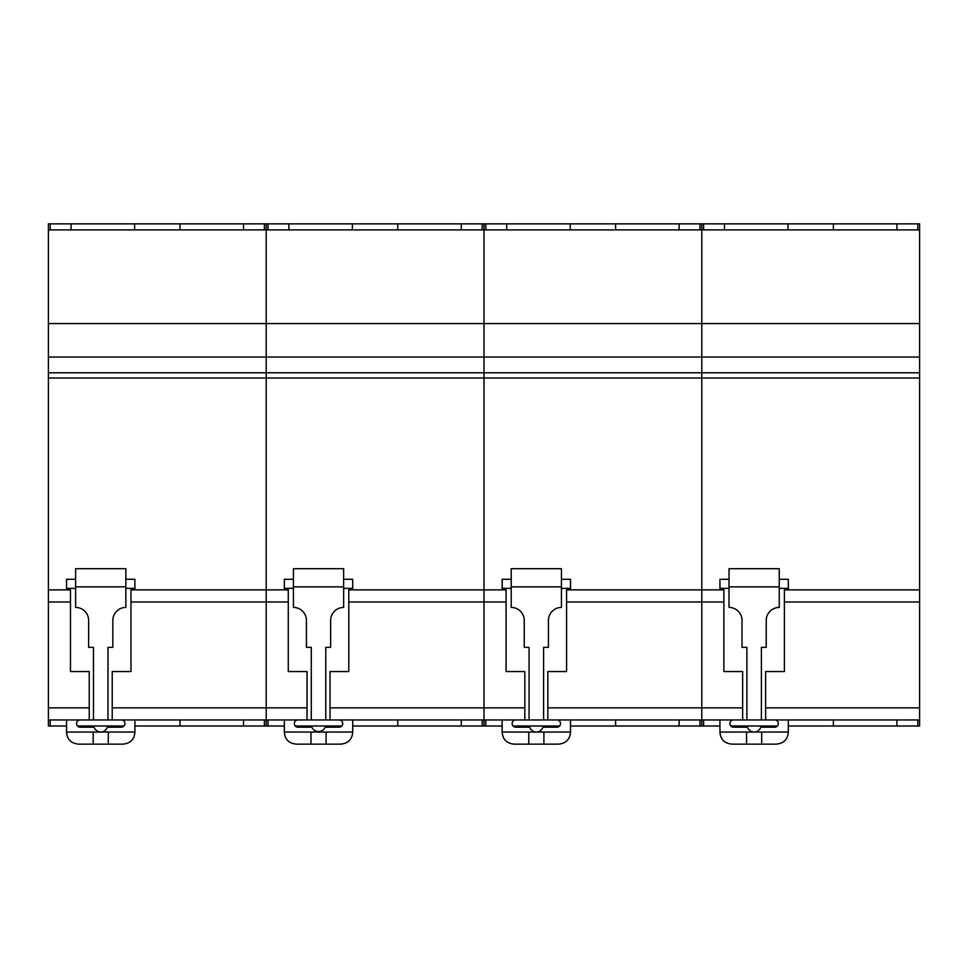 <?xml version="1.0" encoding="UTF-8"?>
<svg xmlns="http://www.w3.org/2000/svg" width="968" height="968" viewBox="0 0 968 968"><rect width="100%" height="100%" fill="white"/><g stroke="black" fill="none" stroke-linecap="round" stroke-linejoin="round"><path stroke-width="1.45" d="M77.44 725.976L124.025 725.976L77.452 726M243.512 719.95L243.512 725.976L179.987 725.976L179.987 719.95M134.915 726L264.385 726L264.385 719.95M50.215 719.95L50.215 726L66.55 726M48.4 589.875L70.483 589.875L70.483 671.55L89.237 671.55L89.237 719.95L48.4 719.95L48.4 378.016L266.2 378.016L266.2 229.9L48.4 229.9L48.4 323.578L266.2 323.578L266.2 589.875L266.2 378.016L484 378.016L484 589.875L348.782 589.875L348.782 601.975L484 601.975L484 707.85L484 323.578L484 378.016L701.8 378.016L701.8 229.9L484 229.9L484 223.85L268.015 223.85L268.015 229.9M348.782 601.975L348.782 671.55L330.027 671.55L330.027 719.95L325.793 719.95L325.793 647.35L330.632 647.35L330.632 620.428A13.008 13.008 0 0 1 343.64 607.42L343.64 568.7L293.425 568.7L293.425 607.42A13.008 13.008 0 0 1 306.433 620.428L306.433 647.35L311.272 647.35L311.272 719.95L112.227 719.95L112.227 707.85L266.2 707.85L266.2 589.875L266.2 601.975L130.982 601.975L130.982 671.55L112.227 671.55L112.227 707.85M48.4 357.059L701.8 357.059L701.8 372.777L48.4 372.777L48.4 323.578M48.4 372.777L48.4 378.016M48.4 229.9L48.4 223.85L50.215 223.85L50.215 229.9M50.215 726L48.4 726L48.4 719.95M264.385 726L266.2 726L266.2 707.85L266.2 726L268.015 726L268.015 719.95M264.385 229.9L264.385 223.85L266.2 223.85L266.2 229.9L484 229.9L484 323.578L484 223.85L485.815 223.85L485.815 229.9M50.215 223.85L264.385 223.85M179.987 229.9L179.987 223.874L243.512 223.874L243.512 229.9M71.087 229.9L71.087 223.874L134.612 223.874L134.612 229.9M130.982 601.975L130.982 589.875L288.282 589.875L288.282 601.975L266.2 601.975L266.2 707.85L307.037 707.85L307.037 671.55L288.282 671.55L288.282 601.975M70.483 601.975L48.4 601.975M134.915 719.95L134.915 732.05L100.733 732.05A7.26 7.26 0 0 0 107.388 727.21L121.302 727.21A3.63 3.63 0 0 0 124.932 723.58A3.63 3.63 0 0 0 121.302 719.95M107.992 719.95L93.472 719.95L93.472 647.35L88.632 647.35L88.632 620.428A13.008 13.008 0 0 0 75.625 607.42L75.625 586.85L125.84 586.85L125.84 607.42A13.008 13.008 0 0 0 112.832 620.428L112.832 647.35L107.992 647.35L107.992 719.95L112.227 719.95M125.84 588.362L134.915 588.362L134.915 589.875M80.162 719.95A3.63 3.63 0 0 0 76.532 723.58A3.63 3.63 0 0 0 80.162 727.21L94.078 727.21A7.26 7.26 0 0 0 100.733 732.05L66.55 732.05C67.058 739.395 71.087 743.436 78.65 744.15L108.295 744.15L108.295 732.05L93.17 732.05L93.17 744.15L93.17 732.05M108.295 744.15L122.815 744.15C130.377 743.436 134.407 739.395 134.915 732.05M134.915 588.362L134.915 579.288L125.84 579.288M125.84 586.85L125.84 568.7L75.625 568.7L75.625 586.85M89.237 719.95L93.472 719.95M75.625 579.288L66.55 579.288L66.55 589.875M66.55 719.95L66.55 732.05M66.55 588.362L75.625 588.362M482.185 719.95L482.185 726L484 726L484 707.85L484 719.95L330.027 719.95M268.015 223.85L266.2 223.85L266.2 323.578L919.6 323.578L919.6 229.9L701.8 229.9L701.8 357.059L919.6 357.059L919.6 323.578M482.185 229.9L482.185 223.85M397.787 229.9L397.787 223.874L461.312 223.874L461.312 229.9M288.887 229.9L288.887 223.874L352.412 223.874L352.412 229.9M482.185 726L352.715 726M341.813 726L295.252 726L341.825 725.976M284.35 726L268.015 726M461.312 719.95L461.312 725.976L397.787 725.976L397.787 719.95M307.037 719.95L307.037 707.85M284.35 719.95L284.35 732.05L352.715 732.05L352.715 719.95M297.962 719.95A3.63 3.63 0 0 0 294.332 723.58A3.63 3.63 0 0 0 297.962 727.21L311.877 727.21A7.26 7.26 0 0 0 325.188 727.21L339.102 727.21A3.63 3.63 0 0 0 342.733 723.58A3.63 3.63 0 0 0 339.102 719.95M352.715 589.875L352.715 588.362L343.64 588.362M310.97 744.15L310.97 732.05L326.095 732.05L326.095 744.15L296.45 744.15C288.887 743.436 284.858 739.395 284.35 732.05M352.715 732.05C352.207 739.395 348.178 743.436 340.615 744.15L326.095 744.15M352.715 588.362L352.715 579.288L343.64 579.288M311.272 719.95L325.793 719.95M343.64 586.85L293.425 586.85M284.35 589.875L284.35 588.362L293.425 588.362M293.425 579.288L284.35 579.288L284.35 588.362M484 589.875L484 601.975L506.082 601.975L506.082 589.875L484 589.875M506.082 601.975L506.082 671.55L524.837 671.55L524.837 719.95L484 719.95L484 726L502.15 726M547.827 707.85L547.827 671.55L566.582 671.55L566.582 589.875L723.882 589.875L723.882 671.55L742.637 671.55L742.637 719.95L701.8 719.95L701.8 707.85L701.8 719.95L547.827 719.95L547.827 707.85L701.8 707.85L701.8 378.016L919.6 378.016L919.6 357.059M485.815 719.95L485.815 726M570.515 726L701.8 726L701.8 719.95L701.8 726L719.95 726M699.985 229.9L699.985 223.85L701.8 223.85L701.8 229.9L701.8 223.85L703.615 223.85L703.615 229.9M699.985 726L699.985 719.95M485.815 223.85L699.985 223.85M615.587 229.9L615.587 223.874L679.112 223.874L679.112 229.9M506.688 229.9L506.688 223.874L570.212 223.874L570.212 229.9M513.052 726L559.613 726L513.04 725.976M679.112 719.95L679.112 725.976L615.587 725.976L615.587 719.95M919.6 372.777L701.8 372.777L701.8 601.975L566.582 601.975M570.515 719.95L570.515 732.05L536.32 732.05A7.26 7.26 0 0 0 542.987 727.21L556.903 727.21A3.63 3.63 0 0 0 560.533 723.58A3.63 3.63 0 0 0 556.903 719.95M543.592 719.95L529.072 719.95L529.072 647.35L524.232 647.35L524.232 620.428A13.008 13.008 0 0 0 511.225 607.42L511.225 586.85L561.44 586.85L561.44 607.42A13.008 13.008 0 0 0 548.433 620.428L548.433 647.35L543.592 647.35L543.592 719.95L547.827 719.95M561.44 588.362L570.515 588.362L570.515 589.875M515.762 719.95A3.63 3.63 0 0 0 512.132 723.58A3.63 3.63 0 0 0 515.762 727.21L529.678 727.21A7.26 7.26 0 0 0 536.32 732.05L502.15 732.05C502.658 739.395 506.688 743.436 514.25 744.15L543.895 744.15L543.895 732.05L528.77 732.05L528.77 744.15M543.895 744.15L558.415 744.15C565.977 743.436 570.007 739.395 570.515 732.05M570.515 588.362L570.515 579.288L561.44 579.288M561.44 586.85L561.44 568.7L511.225 568.7L511.225 586.85M524.837 719.95L529.072 719.95M511.225 579.288L502.15 579.288L502.15 589.875M502.15 719.95L502.15 732.05M502.15 588.362L511.225 588.362M742.637 707.85L701.8 707.85L701.8 601.975L723.882 601.975M919.6 707.85L919.6 719.95L765.627 719.95L765.627 707.85L919.6 707.85L919.6 378.016M703.615 719.95L703.615 726M788.315 726L919.6 726L919.6 719.95M917.785 229.9L917.785 223.85L919.6 223.85L919.6 229.9M917.785 726L917.785 719.95M703.615 223.85L917.785 223.85M833.387 229.9L833.387 223.874L896.913 223.874L896.913 229.9M724.487 229.9L724.487 223.874L788.012 223.874L788.012 229.9M730.852 726L777.413 726L730.84 725.976M896.913 719.95L896.913 725.976L833.387 725.976L833.387 719.95M765.627 707.85L765.627 671.55L784.382 671.55L784.382 589.875L919.6 589.875M919.6 601.975L784.382 601.975M788.315 719.95L788.315 732.05L754.12 732.05A7.26 7.26 0 0 0 760.788 727.21L774.702 727.21A3.63 3.63 0 0 0 778.332 723.58A3.63 3.63 0 0 0 774.702 719.95M761.392 719.95L746.872 719.95L746.872 647.35L742.033 647.35L742.033 620.428A13.008 13.008 0 0 0 729.025 607.42L729.025 586.85L779.24 586.85L779.24 607.42A13.008 13.008 0 0 0 766.232 620.428L766.232 647.35L761.392 647.35L761.392 719.95L765.627 719.95M779.24 588.362L788.315 588.362L788.315 589.875M733.562 719.95A3.63 3.63 0 0 0 729.933 723.58A3.63 3.63 0 0 0 733.562 727.21L747.477 727.21A7.26 7.26 0 0 0 754.12 732.05L719.95 732.05C720.458 739.395 724.487 743.436 732.05 744.15L761.695 744.15L761.695 732.05L746.57 732.05L746.57 744.15M761.695 744.15L776.215 744.15C783.778 743.436 787.807 739.395 788.315 732.05M788.315 588.362L788.315 579.288L779.24 579.288M779.24 586.85L779.24 568.7L729.025 568.7L729.025 586.85M742.637 719.95L746.872 719.95M729.025 579.288L719.95 579.288L719.95 589.875M719.95 719.95L719.95 732.05M719.95 588.362L729.025 588.362M48.4 707.85L89.237 707.85M330.027 707.85L524.837 707.85"/></g></svg>
